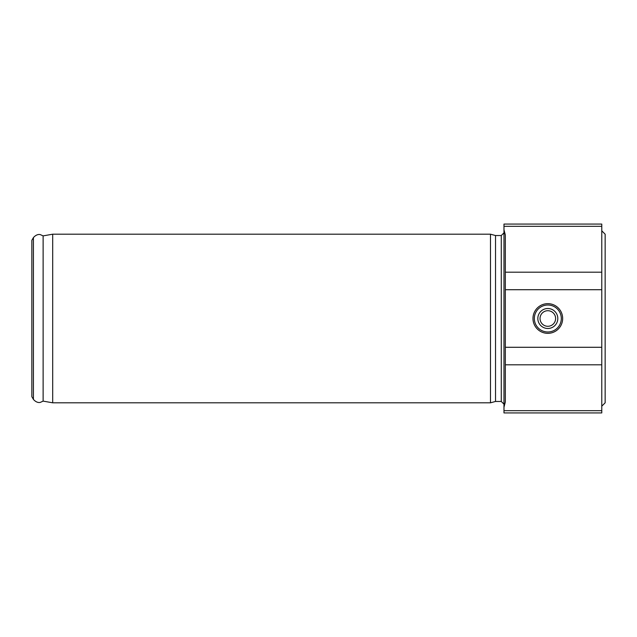 <?xml version="1.0" encoding="UTF-8"?>
<svg xmlns="http://www.w3.org/2000/svg" width="637" height="637" viewBox="0 0 637 637"><rect width="100%" height="100%" fill="white"/><g stroke="black" fill="none" stroke-linecap="round" stroke-linejoin="round"><path stroke-width="0.96" d="M52.688 234.193L490.49 234.193L490.49 402.807L52.688 402.807L52.688 234.193L43.125 235.881L43.125 401.119L40.426 402.337C40.585 402.281 37.249 403.707 33.427 399.415L33.427 237.585L31.85 240.316L31.85 396.684L33.427 399.415M540.033 318.5A7.787 7.787 0 0 0 551.714 325.244A7.787 7.787 0 0 0 551.714 311.756A7.787 7.787 0 0 0 540.033 318.5M537.835 318.5A9.985 9.985 0 0 0 552.812 327.147A9.985 9.985 0 0 0 552.812 309.853A9.985 9.985 0 0 0 537.835 318.5M534.332 318.5A13.488 13.488 0 0 0 554.564 330.181A13.488 13.488 0 0 0 554.564 306.819A13.488 13.488 0 0 0 534.332 318.5M532.978 318.5A14.842 14.842 0 0 1 555.241 305.649A14.842 14.842 0 0 1 555.241 331.351A14.842 14.842 0 0 1 532.978 318.5M601.774 272.19L601.774 412.927L503.978 412.927L503.978 407.218L505.332 402.011L505.332 234.989L503.978 229.782L503.978 224.073L601.774 224.073L601.774 272.19L505.332 272.19M503.978 229.782L503.978 407.218M490.49 234.193L495.522 235.539L495.522 401.461L490.49 402.807M495.522 235.539L501.279 235.539L501.279 401.461L503.978 404.161M503.978 232.839L501.279 235.539M601.774 230.817L605.15 234.193L605.15 402.807L601.774 406.183M601.774 289.716L505.332 289.716M601.774 347.284L505.332 347.284M601.774 364.81L505.332 364.81M601.774 410.666L503.978 410.666M601.774 226.334L503.978 226.334M495.522 401.461L501.279 401.461M43.125 235.881L40.426 234.663C40.585 234.719 37.249 233.293 33.427 237.585M43.125 401.119L52.688 402.807"/></g></svg>
